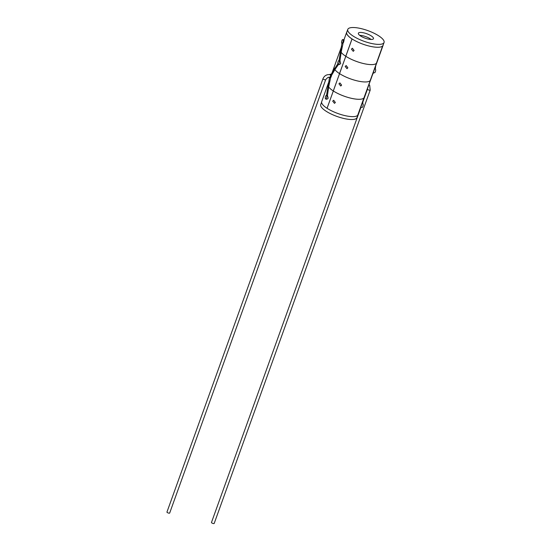 <?xml version="1.0" encoding="UTF-8"?>
<svg xmlns="http://www.w3.org/2000/svg" width="551" height="551" viewBox="0 0 551 551"><rect width="100%" height="100%" fill="white"/><g stroke="black" fill="none" stroke-linecap="round" stroke-linejoin="round"><path stroke-width="0.83" d="M330.035 74.75A1.446 0.51 103.2 0 1 330.214 74.702A1.446 0.51 103.2 0 1 330.352 74.812A1.446 0.51 103.2 0 1 330.325 76.451A1.446 0.51 103.2 0 1 329.56 77.519C328.768 76.768 327.48 77.491 325.689 79.688L169.674 513.05A1.446 0.427 19.8 0 1 168.427 513.043A1.446 0.427 19.8 0 1 166.994 512.251A1.446 0.427 19.8 0 1 166.953 512.065L322.969 78.71A1.446 0.427 19.8 0 0 323.01 78.896A1.446 0.427 19.8 0 0 324.443 79.688A1.446 0.427 19.8 0 0 325.689 79.688M351.428 49.122L353.225 51.333L354.073 50.478L352.399 48.233L351.428 49.122M353.253 51.326L354.1 50.465L352.413 48.226M345.181 66.457L346.985 68.675L347.833 67.814L346.152 65.569L345.181 66.457M346.985 68.675L347.86 67.807L346.186 65.562M338.941 83.8L340.738 86.011L341.592 85.157L339.912 82.912L338.941 83.8M340.752 86.011L341.613 85.143L339.912 82.912M332.701 101.143L334.498 103.354L335.345 102.5L333.672 100.254L332.701 101.143M334.498 103.354L335.373 102.486L333.672 100.254M360.953 107.245L211.467 522.472A1.446 0.427 19.8 0 0 211.508 522.651A1.446 0.427 19.8 0 0 212.941 523.443A1.446 0.427 19.8 0 0 214.187 523.45L370.203 90.095A1.446 0.427 19.8 0 1 368.956 90.089A1.446 0.427 19.8 0 1 367.524 89.296A1.446 0.427 19.8 0 1 367.483 89.117L367.648 88.222M360.809 107.218L361.952 107.479A1.928 0.675 -76.8 0 0 362.882 106.343A1.928 0.675 -76.8 0 0 362.827 103.726L362.606 103.678M362.317 103.622L361.883 103.505M373.296 72.532L374.439 72.801A1.928 0.675 -76.8 0 0 375.369 71.664A1.928 0.675 -76.8 0 0 375.314 69.047L375.651 65.996M374.797 68.937L374.37 68.827M326.571 97.858A1.928 0.675 -76.8 0 0 326.516 95.24A1.928 0.675 -76.8 0 0 325.593 96.384A1.928 0.675 -76.8 0 0 325.641 98.994A1.928 0.675 -76.8 0 0 326.571 97.858M325.641 98.994L326.867 99.283L328.189 98.236L327.466 95.461L326.819 95.461L327.177 95.406M329.126 77.457A1.928 0.675 -76.8 0 0 329.45 77.987A1.928 0.675 -76.8 0 0 330.38 76.851A1.928 0.675 -76.8 0 0 330.325 74.233A1.928 0.675 -76.8 0 0 329.767 74.619M330.325 78.042L331.103 77.016L331.516 75.404L331.185 74.709M339.051 63.172A1.928 0.675 -76.8 0 0 339.003 60.562A1.928 0.675 -76.8 0 0 338.073 61.698A1.928 0.675 -76.8 0 0 338.128 64.315A1.928 0.675 -76.8 0 0 339.051 63.172M338.128 64.315L339.354 64.605L340.676 63.551L339.946 60.782L339.299 60.782L339.657 60.727M342.86 42.172A1.928 0.675 -76.8 0 0 342.812 39.555A1.928 0.675 -76.8 0 0 341.882 40.698A1.928 0.675 -76.8 0 0 341.937 43.309A1.928 0.675 -76.8 0 0 342.86 42.172M342.805 43.364L343.583 42.337C344.265 39.644 344.237 39.224 343.514 41.077M359.645 35.326A8.031 2.362 19.8 0 1 362.833 35.767A8.031 2.362 19.8 0 1 371.133 39.465A8.031 2.362 19.8 0 0 362.833 35.774A8.031 2.362 19.8 0 0 359.651 35.333M329.105 81.073L321.701 101.646A19.34 5.689 19.8 0 0 327.039 108.292L327.08 108.292A19.278 5.668 19.8 0 0 344.788 115.572A19.278 5.668 19.8 0 1 327.08 108.292L352.048 38.942A19.278 5.668 19.8 0 0 369.762 46.208A19.278 5.668 19.8 0 0 382.642 45.974L382.697 45.995A19.34 5.689 19.8 0 0 383.069 45.396A19.34 5.689 19.8 0 0 383.165 44.941M343.025 43.446L341.138 52.262A19.34 5.689 19.8 0 0 345.766 56.278L345.808 56.278A19.278 5.668 19.8 0 0 363.515 63.551A19.278 5.668 19.8 0 0 376.402 63.303L382.642 45.974M338.762 64.074L334.898 69.605A19.34 5.689 19.8 0 0 339.519 73.62L345.808 56.278A19.278 5.668 19.8 0 0 363.515 63.544A19.278 5.668 19.8 0 0 376.395 63.31L376.457 63.337A19.34 5.689 19.8 0 0 376.822 62.738A19.34 5.689 19.8 0 0 376.822 62.731L364.342 97.41A19.34 5.689 19.8 0 0 364.335 97.41L358.095 114.753A19.34 5.689 19.8 0 1 357.737 115.345L363.97 98.016A19.34 5.689 19.8 0 0 364.335 97.417A19.34 5.689 19.8 0 1 363.977 98.002L370.21 80.673A19.34 5.689 19.8 0 0 370.582 80.074A19.34 5.689 19.8 0 1 370.224 80.666L382.697 45.995M327.466 95.461L328.651 86.948A19.34 5.689 19.8 0 0 333.279 90.963L339.568 73.62A19.278 5.668 19.8 0 0 357.275 80.887A19.278 5.668 19.8 0 0 370.162 80.639L376.464 63.324A19.34 5.689 19.8 0 0 376.822 62.731L383.069 45.396M331.516 75.404L334.891 69.605A19.34 5.689 19.8 0 0 339.526 73.614L339.568 73.614A19.278 5.668 19.8 0 0 357.275 80.887A19.278 5.668 19.8 0 0 370.155 80.653L370.21 80.673M327.039 108.292L333.321 90.963A19.278 5.668 19.8 0 0 351.028 98.23A19.278 5.668 19.8 0 0 363.922 97.982L370.224 80.666M328.706 86.962L328.651 86.948A19.34 5.689 19.8 0 0 333.279 90.956L333.327 90.956A19.278 5.668 19.8 0 0 351.035 98.223A19.278 5.668 19.8 0 0 363.908 97.995L363.922 97.982M357.737 115.345L357.675 115.317A19.278 5.668 19.8 0 1 344.788 115.572A19.278 5.668 19.8 0 0 357.675 115.317L363.908 97.995M341.193 52.283L339.946 60.782M330.538 78.125L328.651 86.941M328.182 86.176A19.34 5.689 19.8 0 1 327.941 84.31A19.34 5.689 19.8 0 0 328.182 86.183M341.592 46.394L334.188 66.967A19.34 5.689 19.8 0 0 334.188 66.974A19.34 5.689 19.8 0 0 334.505 68.992A19.34 5.689 19.8 0 1 334.188 66.967L332.081 72.815M340.428 49.631A19.34 5.689 19.8 0 0 340.67 51.498A19.34 5.689 19.8 0 1 340.428 49.624M341.138 52.262A19.34 5.689 19.8 0 0 345.766 56.278L352.006 38.942A19.34 5.689 19.8 0 1 346.669 32.295L343.962 39.824M346.889 31.882A19.34 5.689 19.8 0 0 346.669 32.295M321.605 102.107L320.723 104.566A19.278 5.668 19.8 0 0 343.748 118.458A19.278 5.668 19.8 0 0 356.993 117.625L357.881 115.166M367.951 39.018A8.031 2.362 19.8 0 0 373.468 38.673A8.031 2.362 19.8 0 0 363.874 32.881A8.031 2.362 19.8 0 0 358.357 33.232A8.031 2.362 19.8 0 0 367.951 39.018M361.022 28.583A19.278 5.668 19.8 0 0 347.771 29.423A19.278 5.668 19.8 0 0 370.802 43.315A19.278 5.668 19.8 0 0 384.047 42.482A19.278 5.668 19.8 0 0 361.022 28.583M347.771 29.423L346.731 32.309A19.278 5.668 19.8 0 0 369.762 46.201A19.278 5.668 19.8 0 0 383.007 45.368L384.047 42.482M368.984 84.51L369.693 85.357L370.203 90.095M367.483 89.117L363.006 101.549M373.695 72.629L372.696 74.206M363.164 100.675L362.62 103.678M330.325 74.233L331.068 74.406M342.812 39.555L344.044 39.844M341.937 43.309L339.023 60.569M337.804 63.792L330.834 74.778M329.45 77.987L326.536 95.247M330.214 74.702C326.846 74.24 324.436 75.577 322.969 78.71"/></g></svg>
